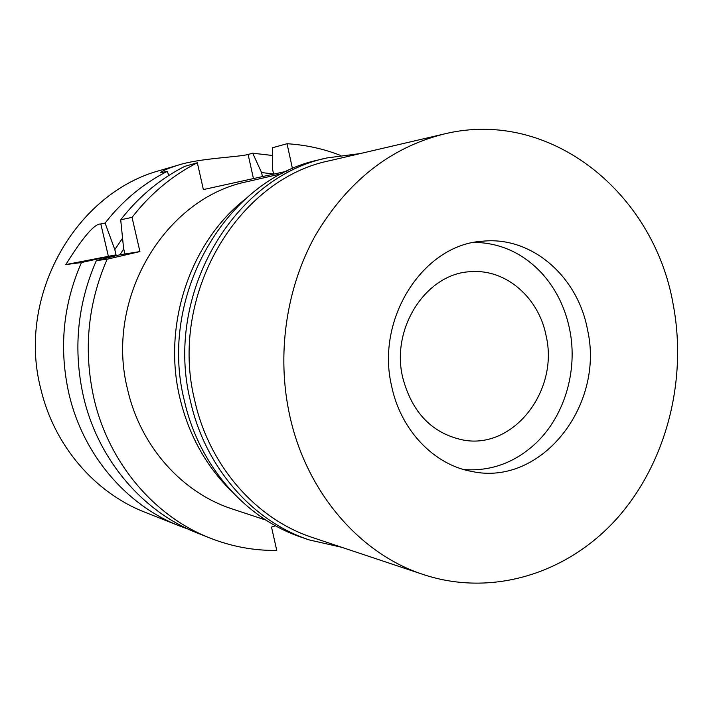<?xml version="1.0" encoding="UTF-8"?>
<svg xmlns="http://www.w3.org/2000/svg" width="713" height="713" viewBox="0 0 713 713"><rect width="100%" height="100%" fill="white"/><g stroke="black" fill="none" stroke-linecap="round" stroke-linejoin="round"><path stroke-width="1.07" d="M231.297 490.981C205.888 465.928 188.74 434.903 179.854 397.899C162.297 325.181 190.023 242.545 244.898 199.399M282.196 173.589L247.589 181.565C164.819 197.849 104.25 298.997 127.707 389.958C140.675 446.721 182.385 492.906 232.322 508.984L266.038 520.151M275.548 525.793L271.501 527.085L276.76 550.418C254.06 550.721 231.859 546.621 210.166 538.11C154.632 516.524 109.027 463.432 94.071 399.013C83.243 350.814 87.601 304.219 107.146 259.202L139.926 251.573L132.039 217.385C150.327 193.847 172.091 175.63 197.341 162.76L203.374 189.578L287.054 171.191M292.482 168.731L287.036 143.732C305.467 144.837 323.23 148.705 340.306 155.336M139.926 251.573L119.686 254.835L96.344 260.61L107.146 259.202M96.344 260.61C77.218 304.549 72.958 350.03 83.564 397.07C98.207 459.947 142.858 511.845 197.305 533.012L210.166 538.11M287.036 143.732L272.624 147.716L272.678 169.881L273.614 174.141M132.039 217.385L120.711 219.782C138.616 196.788 159.935 178.99 184.676 166.387L197.341 162.76M124.828 253.641L123.581 248.276L120.711 219.782M123.723 248.899L119.962 254.773M110.355 257.143L110.978 256.02L116.032 254.853L114.811 249.586L122.538 238.222M110.978 256.02L81.451 262.544L65.819 264.585L116.032 254.853M188.464 529.215L179.551 525.971C126.629 505.383 83.296 455.152 69.081 394.396C58.787 348.951 62.913 305.004 81.451 262.544M65.819 264.585C83.02 236.983 94.695 223.454 100.827 223.98L105.096 223.08C122.467 200.843 143.161 183.615 167.198 171.396L160.639 172.68C161.432 171.2 167.216 168.705 177.983 165.202L160.781 170.238C75.623 192.492 16.435 296.358 40.864 389.182C54.233 445.812 94.936 492.772 144.837 512.192L179.551 525.971M262.455 176.592L261.555 172.546L273.578 173.99M261.555 172.546L252.714 153.206L248.124 154.471L253.454 178.571M177.983 165.202C199.364 158.224 238.151 157.181 248.124 154.471M252.714 153.206L272.642 155.487M167.198 171.396L168.919 175.398M105.096 223.08L114.811 249.586M402.649 377.311C411.989 412.818 432.354 433.762 463.753 440.144C513.806 449.297 558.903 390.572 546.185 336.126C539.055 298.114 506.488 269.175 471.614 271.653C427.239 272.482 390.644 327.178 402.649 377.311M569.651 329.388C578.323 371.411 563.921 418.344 533.574 445.313C513.119 463.325 489.876 471.409 463.842 469.564C489.876 471.409 513.119 463.325 533.574 445.313C563.921 418.344 578.323 371.411 569.651 329.388C565.159 307.481 555.81 288.685 541.604 272.999C555.81 288.685 565.159 307.481 569.651 329.388M474.439 242.358C500.526 242.946 522.914 253.16 541.604 272.999C522.914 253.16 500.526 242.946 474.439 242.358M587.485 329.611C577.753 276.439 531.622 235.976 482.612 241.217C423.451 244.407 375.412 318.47 391.624 386.134C400.724 430.313 433.994 464.823 471.872 471.462C541.461 486.64 604.972 405.144 587.485 329.611M673.259 304.861C687.448 380.189 666.432 462.363 617.547 517.834C568.564 572.967 492.986 597.467 423.504 574.607C360.172 554.117 306.403 492.505 289.719 415.536C276.394 355.012 286.02 288.204 315.387 235.424C347.489 181.334 390.376 147.538 444.047 134.017C550.276 107.913 654.178 193.089 673.259 304.861M444.047 134.017L330.119 160.603C237.162 178.945 168.259 295.833 194.827 400.947C209.47 466.436 256.546 519.367 312.544 537.54L423.504 574.607M341.937 547.361L309.299 539.937C252.803 521.301 205.389 467.773 190.567 401.642C163.66 295.28 233.106 176.94 327.107 157.912L360.297 153.562M327.107 157.912L319.576 159.712C226.44 178.589 157.707 295.547 184.355 400.67C199.034 466.044 245.985 518.975 301.964 537.45L309.299 539.937M100.827 223.98L108.278 255.914"/></g></svg>
